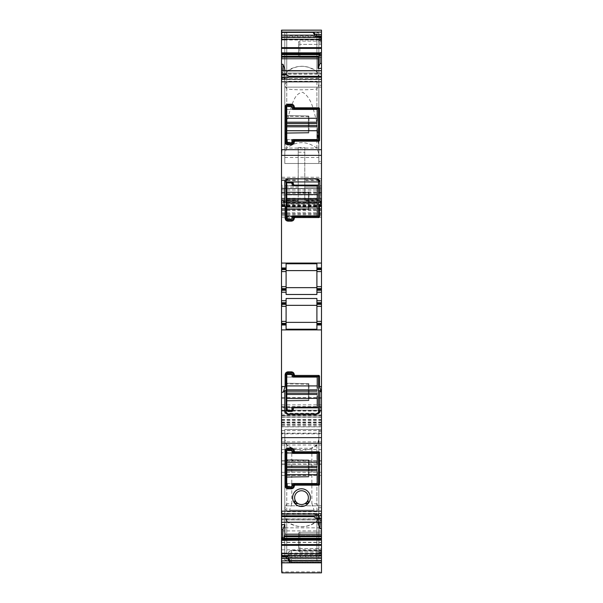 <?xml version="1.0" encoding="UTF-8"?>
<svg xmlns="http://www.w3.org/2000/svg" width="603" height="603" viewBox="0 0 603 603"><rect width="100%" height="100%" fill="white"/><g stroke="black" fill="none" stroke-linecap="round" stroke-linejoin="round"><path stroke-width="0.45" stroke-dasharray="3.02 2.26" d="M281.518 75.383L281.518 74.749M282.083 76.837L282.46 79.181L281.842 79.34L281.842 76.377L282.083 76.837L287.412 76.837L285.777 74.388M286.101 267.988L281.518 267.988M286.101 269.624L281.518 269.624M286.101 288.626L281.518 288.626M286.101 290.262L281.518 290.262M286.101 302.714L281.518 302.714M286.101 304.349L281.518 304.349M286.101 323.351L281.518 323.351M286.101 324.987L281.518 324.987M317.223 518.588L314.932 514.872L314.932 516.108L281.518 516.108L281.518 513.794L281.518 516.681M314.932 514.872L320.54 514.872L320.54 513.794L321.293 513.794L321.482 518.588L321.482 514.027M320.012 522.288L320.434 520.065L318.512 513.56L281.518 513.56L281.518 514.231L281.518 513.56L318.512 513.56M320.374 519.952L281.518 519.952L281.518 522.213L321.482 522.213L321.482 519.809L321.482 520.487L320.012 520.487L321.482 520.065M281.518 519.952L281.518 522.281M321.482 523.803L321.482 528.665L321.482 523.803L318.165 523.886M318.165 522.288L318.346 513.56M281.842 556.78L287.412 556.908M281.518 542.481L281.518 562.689C281.518 549.77 281.518 549.77 281.518 562.689C281.518 549.77 281.518 549.77 281.518 562.689L281.518 539.225L281.518 562.825L321.482 562.825L321.482 429.494L321.482 562.825L321.482 539.203L321.482 550.735L291.347 550.735L321.482 550.735L321.482 562.825L281.518 562.825M281.518 556.275L281.842 562.825L321.482 562.825M281.842 539.225L321.482 539.225M321.482 571.848L321.482 572.842L281.518 572.842L281.518 407.892L281.518 426.841L281.518 415.407L321.482 415.407L281.518 415.407L321.482 415.407L321.482 426.841L281.518 426.841L321.482 426.841L321.482 407.251L321.482 433.225L321.482 417.042L281.518 417.042L321.482 417.042L321.482 410.168L281.518 410.168L321.482 410.168L321.482 571.848L281.518 571.848M281.518 426.675L281.518 422.567M281.518 410.522L281.518 407.251L281.518 407.892L321.482 407.892M281.518 416.899L281.518 30.286C281.518 43.205 281.518 43.205 281.518 30.286C281.518 43.205 281.518 43.205 281.518 30.286L321.482 30.15L321.482 87.149L321.482 85.287L318.866 85.287L318.866 34.703L321.482 34.703M281.842 415.731L281.842 413.259L321.482 413.259L321.482 188.377L321.482 208.691L321.482 198.862L321.482 200.829L304.779 200.829L304.779 200.415L321.482 200.415M281.518 205.321L281.518 204.108L321.482 204.108L281.518 204.108M281.842 204.108L281.842 214.261L281.518 210.651M281.518 198.206L281.518 194.935L321.482 194.935L281.842 194.935L281.518 193.359M281.842 188.709L321.482 188.49L281.842 188.709M281.518 202.623L281.518 208.691L321.482 208.691L281.842 208.691L281.518 204.734M298.221 177.131L298.221 202.759L298.221 198.862L298.221 200.829L281.518 200.829L298.221 200.829L298.221 178.556L298.221 187.073L281.518 187.073L298.221 187.073L298.221 147.592L298.221 177.131L304.779 177.131L304.779 200.415M281.518 202.759L281.518 199.616M281.518 180.576L281.518 178.556L298.221 178.556L281.842 178.556L281.518 180.018M298.221 147.592L304.779 147.592L304.779 177.244L321.482 177.244L321.482 30.15L281.842 30.15L321.482 30.15L321.482 163.481L318.866 163.481L318.866 39.851L321.482 39.851L321.482 85.287L318.866 85.287L318.866 87.149L318.866 41.366L321.482 41.366M316.718 36.414L320.54 36.481M319.982 53.818L281.518 53.818M284.835 69.089L281.518 69.164L281.518 64.302L281.518 69.164M284.835 70.687L284.654 79.415L321.482 79.415L321.482 70.687M281.842 69.164L281.842 64.302M282.988 70.687L282.656 73.084L321.482 73.084L321.482 70.762L281.518 70.762L281.518 72.91L281.518 72.496L281.518 72.91L282.988 72.496L281.518 72.496L281.518 70.694M321.482 76.295L321.482 79.566L321.482 76.295M281.518 79.181L321.482 79.181L281.518 79.34M281.518 452.634L281.518 449.544M321.482 433.866L321.482 464.039L321.482 430.587L321.482 433.866L281.518 433.866M281.842 433.866L281.518 430.587L281.518 441.901M321.482 460.76L281.842 460.76L281.518 464.039L281.842 452.634L321.482 452.634M281.518 460.986L281.518 542.285L281.518 460.986M281.518 539.029L281.842 542.285L281.842 527.829L321.482 527.829L321.482 460.963L321.482 464.242L281.518 464.242M281.842 542.285L321.482 542.285M321.482 527.829L321.482 464.242M287.412 76.837L288.068 78.104L288.641 76.287L290.035 76.867M286.101 294.483L286.101 263.767M316.899 294.483L316.899 270.604L286.101 270.604M316.899 263.767L316.899 270.604M316.899 329.208L316.899 298.493M286.101 298.493L286.101 305.337L316.899 305.337M286.101 329.208L286.101 305.337M308.593 502.796L308.314 503.271M307.093 503.995L305.864 503.799M295.199 503.724L294.754 503.354M294.264 502.035L294.671 500.859M314.932 516.108L314.359 516.688L312.965 516.108M320.54 514.872L321.482 517.231M320.54 513.794L281.518 513.794L320.54 513.794M283.018 539.157L321.482 539.157M282.46 556.494L282.083 556.908L286.282 556.569M318.866 558.272L318.866 505.827L321.482 505.827L321.482 507.688L321.482 505.827L318.866 505.827L318.866 558.272L321.482 558.272M316.907 560.466L316.907 521.776C306.852 528.334 296.797 528.334 286.749 521.776L286.749 560.466L316.907 560.466L318.866 559.931M286.749 560.466L284.789 559.931L284.789 505.827L318.866 505.827L318.866 507.688L321.482 507.688L318.866 507.688L318.866 554.715L321.482 554.7M286.749 553.742L318.866 553.923L318.866 515.753L316.907 521.105C306.882 528.499 296.827 528.499 286.749 521.105L286.749 553.742L284.789 553.923L284.789 559.931M318.866 553.923L318.866 554.7M318.866 553.124L284.789 553.049L284.789 556.516L286.749 556.893L318.866 556.516L318.866 429.494L318.866 553.124L321.482 553.124L318.866 553.124M321.482 562.388L291.347 562.388A3.279 3.098 180 0 1 288.068 559.29L288.068 554.006L289.161 551.564L291.347 550.32L321.482 550.32M288.068 558.989L289.402 561.401L291.347 562.313L321.482 562.313M321.482 413.259L321.482 415.731M304.779 147.592L304.779 177.131M304.779 177.244L304.779 187.073L304.779 185.603L321.482 185.603L321.482 178.556L304.779 178.556L304.779 185.603M304.779 180.576L304.779 178.556L321.482 178.556L321.482 200.829L304.779 200.829L304.779 180.576L321.482 180.576M321.482 177.244L321.482 187.073L304.779 187.073L321.482 187.073L321.482 185.603M318.866 153.554L318.866 163.481L321.482 163.481L321.482 161.619L318.866 161.619L318.866 36.459L316.907 36.082L316.907 148.195L318.866 153.554L318.866 36.459M316.907 148.195C306.882 140.808 296.827 140.808 286.749 148.195L286.749 36.082L316.907 36.082M286.749 36.082L284.789 36.459L284.789 163.481L318.866 163.481L318.866 161.619L321.482 161.619L321.482 39.851L318.866 39.851L321.482 39.979M318.866 39.979L284.789 39.979L284.789 36.459M318.866 41.366L318.866 38.26L318.866 39.052L316.907 39.233L316.907 71.87L318.866 77.222L318.866 39.052M316.907 71.87C306.882 64.476 296.827 64.476 286.749 71.87L286.749 39.233L316.907 39.233M286.749 39.233L284.789 39.052L284.789 87.149L321.482 87.149L318.866 87.149L318.866 77.222M284.789 33.044L284.789 75.925L286.749 71.199C296.797 64.642 306.852 64.642 316.907 71.199L318.866 75.925L318.866 33.044L316.907 32.509L286.749 32.509L284.789 33.044L284.789 39.052M318.866 33.044L318.866 34.703M320.54 36.414L320.917 36.074L320.54 36.414M315.588 36.074L321.482 36.481M284.654 79.415L283.99 78.578L282.656 73.084M284.488 79.415L321.482 79.415L321.482 73.084M316.899 267.988L321.482 267.988M316.899 269.624L321.482 269.624M321.482 288.626L316.899 288.626M316.899 290.262L321.482 290.262M316.899 302.714L321.482 302.714M321.482 304.349L316.899 304.349M321.482 323.351L316.899 323.351M321.482 324.987L316.899 324.987M321.482 522.288L321.482 520.487M293.322 140.748A0.656 0.656 0 0 0 293.307 140.876L293.307 141.863A1.967 1.967 0 0 1 291.347 143.823L288.068 143.823A1.967 1.967 0 0 1 286.101 141.863L286.101 107.138A1.967 1.967 0 0 1 288.068 105.171L291.347 105.171A1.967 1.967 0 0 1 293.307 107.138L293.307 108.118M293.834 108.759A0.656 0.656 0 0 0 293.963 108.774L317.879 108.774A0.656 0.656 0 0 1 317.962 108.781M318.015 140.213A0.656 0.656 0 0 0 318.527 139.685M318.527 139.647A0.656 0.656 0 0 0 318.535 139.564L318.535 109.429M293.963 140.22L317.879 140.22M318.52 109.294A0.656 0.656 0 0 0 317.992 108.781M293.322 217.072A0.656 0.656 0 0 0 293.307 217.208L293.307 218.188A1.967 1.967 0 0 1 291.347 220.155L288.068 220.155A1.967 1.967 0 0 1 286.101 218.188L286.101 180.847M286.244 180.109A1.967 1.967 0 0 1 286.892 179.272M288.068 178.88L316.567 178.88M318.459 185.46A0.656 0.656 0 0 1 318.535 185.762L318.535 180.847M318.015 216.537A0.656 0.656 0 0 0 318.512 216.062L292.327 216.062L292.327 216.552L286.757 216.552M296.586 216.552L317.879 216.552M286.101 216.552L292.327 216.552L292.327 216.062L286.101 216.062M286.101 287.646L316.899 287.646M316.899 322.371L286.101 322.371M318.459 407.515A0.656 0.656 0 0 0 318.535 407.213L318.414 412.806M318.015 376.438A0.656 0.656 0 0 1 318.527 376.965M293.322 375.903A0.656 0.656 0 0 1 293.307 375.767L293.307 374.787A1.967 1.967 0 0 0 291.347 372.82L288.068 372.82A1.967 1.967 0 0 0 286.101 374.787M293.963 376.423L317.879 376.423M286.101 409.512L286.184 412.678M318.075 413.394L317.306 413.952L287.337 413.952L286.531 413.349M288.068 414.095L316.567 414.095A1.967 1.967 0 0 0 316.839 414.08M305.48 503.241A6.882 6.882 0 0 1 305.435 503.279A6.882 6.882 0 0 1 304.907 503.611L304.922 503.603M293.834 484.217A0.656 0.656 0 0 1 293.963 484.201L317.879 484.201A0.656 0.656 0 0 0 317.962 484.194M293.307 484.857L293.307 485.837A1.967 1.967 0 0 1 291.347 487.804L288.068 487.804A1.967 1.967 0 0 1 286.101 485.837L286.101 451.112A1.967 1.967 0 0 1 288.068 449.152L291.347 449.152A1.967 1.967 0 0 1 293.307 451.112L293.307 452.099A0.656 0.656 0 0 0 293.322 452.227M318.52 483.681A0.656 0.656 0 0 1 317.992 484.194M318.015 452.763A0.656 0.656 0 0 1 318.527 453.29M318.527 453.328A0.656 0.656 0 0 1 318.535 453.411L318.535 483.546M293.963 452.755L317.879 452.755M316.907 521.776L318.866 517.05M286.749 521.776L284.789 517.05M286.749 521.105L284.789 515.753L284.789 553.923M284.789 515.753L284.789 505.827L318.866 505.827L318.866 515.753M291.784 448.293L291.784 503.497L286.749 503.942L286.749 445.444L291.784 448.293L311.864 448.293L316.907 445.444L318.866 440.725L318.866 553.049M318.866 440.725L318.866 429.494L321.482 429.494L318.866 429.494L318.866 556.516M316.907 553.109L316.907 503.942L318.866 508.284L316.907 511.706L286.749 511.706L284.789 508.284L284.789 553.049M286.749 553.109L286.749 503.942L284.789 508.284L284.789 429.494L318.866 429.494L284.789 429.494L284.789 556.516M318.866 439.421L316.907 444.78C306.882 452.167 296.827 452.167 286.749 444.78L284.789 439.421M321.482 41.094L299.864 41.094A1.312 1.312 0 0 0 298.553 42.398L298.553 44.366L298.553 42.398A1.312 1.312 0 0 1 299.864 41.094L299.864 44.366L321.482 44.366L321.482 41.094L299.864 41.094A1.312 1.312 0 0 0 298.553 42.398A1.312 1.312 0 0 1 299.864 41.094L299.864 54.195L321.482 54.195L321.482 44.366L321.482 54.195L299.864 54.195L299.864 57.473L321.482 57.473L299.864 57.473A1.312 1.312 0 0 1 298.553 56.162A1.312 1.312 0 0 0 299.864 57.473L299.864 44.366L321.482 44.366L321.482 41.094M299.864 551.881L321.482 551.881L321.482 548.609L321.482 551.881L299.864 551.881L299.864 548.609L321.482 548.609L321.482 532.23L321.482 548.609L299.864 548.609L299.864 551.881A1.312 1.312 0 0 1 298.553 550.577A1.312 1.312 0 0 0 299.864 551.881M299.864 532.23L321.482 532.23L299.864 532.23A1.312 1.312 0 0 0 298.553 533.534A1.312 1.312 0 0 1 299.864 532.23L299.864 535.502L321.482 535.502L299.864 535.502L299.864 532.23A1.312 1.312 0 0 0 298.553 533.534L298.553 535.502L298.553 533.534M291.347 550.32L291.347 550.735A3.279 3.279 0 0 0 289.161 551.564M291.347 562.313L291.347 562.569A3.279 3.271 0 0 1 288.068 559.29L288.068 554.006A3.279 3.279 0 0 1 291.347 550.735A3.279 3.279 0 0 0 288.068 554.006M286.749 148.195L284.789 153.554M318.866 39.926L318.866 84.691L316.907 81.277L286.749 81.277L284.789 84.691L284.789 39.926M318.866 148.73L316.907 122.221L316.907 89.033C306.859 90.073 296.804 90.073 286.749 89.033L284.789 84.691L284.789 163.481L318.866 163.481L318.866 84.691L316.907 89.033L316.907 39.873M286.749 71.87L284.789 77.222M284.789 75.925L284.789 87.149L318.866 87.149L318.866 75.925M286.319 142.76L293.088 142.76M318.535 181.948L286.101 181.948M286.101 183.463A1.967 1.967 0 0 1 286.274 182.664M318.263 185.227A0.656 0.656 0 0 0 317.879 185.106L293.963 185.106M318.263 407.749A0.656 0.656 0 0 1 317.879 407.869L293.963 407.869M286.101 374.772L293.307 374.772M286.538 410.741A1.967 1.967 0 0 0 288.068 411.472L291.347 411.472M286.101 452.476L293.427 452.476M286.749 445.444L284.789 440.725M316.907 445.444L316.907 503.942L311.864 503.497L314.08 510.176L289.576 510.176L314.08 510.176M291.784 503.497L289.576 510.176M298.553 44.366L298.553 56.162L298.553 44.366L299.864 44.366L298.553 44.366M298.553 548.609L298.553 535.502L298.553 548.609L299.864 548.609L299.864 535.502L299.864 548.609L298.553 548.609M284.789 157.511L318.866 157.511M316.907 122.221C313.575 111.894 312.542 98.568 302.729 92.304C294.37 93.179 292.719 103.912 289.998 110.357L286.749 122.221L284.789 148.73M286.749 122.221L286.749 39.873M311.864 448.293L311.864 503.497M293.133 182.656A1.967 1.967 0 0 1 293.307 183.463M292.463 411.125A1.967 1.967 0 0 0 293.05 410.477M293.058 410.47A1.967 1.967 0 0 0 293.307 409.512M291.468 142.76L287.616 142.76M292.545 216.062L286.757 216.062M292.282 374.772L286.802 374.772M292.327 452.476L286.757 452.476M318.851 148.044L284.804 148.044M308.389 400.678A0.656 0.656 0 0 0 309.038 400.023A0.656 0.656 0 0 1 308.389 400.678L286.757 401.055L308.389 400.678A0.656 0.656 0 0 0 309.038 400.023L286.757 400.4L308.389 400.023L308.389 384.269L308.389 400.023L286.757 400.4L286.757 401.055L286.757 383.237L308.389 383.621L286.757 383.237L286.757 401.055L308.389 400.678L308.389 383.621A0.656 0.656 0 0 1 309.038 384.269L309.038 400.023A0.656 0.656 0 0 1 308.389 400.678L286.757 401.055L286.757 407.213L291.844 407.213A1.312 1.312 0 0 0 291.671 407.869L291.671 409.181A0.656 0.656 0 0 1 291.015 409.836L288.068 409.836A0.656 0.656 0 0 1 287.412 409.181L286.757 409.181L286.757 407.213L317.223 407.213L317.223 377.079L286.757 377.079L286.757 375.111A1.312 1.312 0 0 1 288.068 373.8L291.015 373.8A1.312 1.312 0 0 1 292.327 375.111L292.327 376.423A0.656 0.656 0 0 0 292.983 377.079L291.844 377.079A1.312 1.312 0 0 1 291.671 376.423L291.671 375.111A0.656 0.656 0 0 0 291.015 374.455L291.015 373.8M286.757 400.4L286.757 377.079L287.412 377.079L287.412 375.111L286.757 375.111M291.844 407.213L292.983 407.213A0.656 0.656 0 0 0 292.327 407.869L292.327 409.181A1.312 1.312 0 0 1 291.015 410.492L288.068 410.492A1.312 1.312 0 0 1 286.757 409.181M287.412 409.181L287.412 407.213M308.389 383.621A0.656 0.656 0 0 1 309.038 384.269A0.656 0.656 0 0 0 308.389 383.621L286.757 383.237L308.389 383.621A0.656 0.656 0 0 1 309.038 384.269L309.038 400.023L309.038 384.269L309.038 400.023L308.389 400.023L309.038 400.023M291.015 374.455L288.068 374.455A0.656 0.656 0 0 0 287.412 375.111M287.412 377.079L291.844 377.079M317.223 388.219L317.223 396.081M308.389 209.354A0.656 0.656 0 0 0 309.038 208.706A0.656 0.656 0 0 1 308.389 209.354L286.757 209.738L308.389 209.354A0.656 0.656 0 0 0 309.038 208.706L286.757 209.083L308.389 208.706L308.389 192.952L308.389 208.706L286.757 209.083L286.757 209.738L286.757 191.92L308.389 192.297L286.757 191.92L286.757 209.738L308.389 209.354L308.389 192.297A0.656 0.656 0 0 1 309.038 192.952L309.038 208.706A0.656 0.656 0 0 1 308.389 209.354L286.757 209.738L286.757 215.897L291.844 215.897A1.312 1.312 0 0 0 291.671 216.552L291.671 217.864A0.656 0.656 0 0 1 291.015 218.52L288.068 218.52A0.656 0.656 0 0 1 287.412 217.864L286.757 217.864L286.757 215.897L317.223 215.897L317.223 185.762L286.757 185.762L286.757 183.794A1.312 1.312 0 0 1 288.068 182.483L291.015 182.483A1.312 1.312 0 0 1 292.327 183.794L292.327 185.106A0.656 0.656 0 0 0 292.983 185.762L291.844 185.762A1.312 1.312 0 0 1 291.671 185.106L291.671 183.794A0.656 0.656 0 0 0 291.015 183.139L291.015 182.483M286.757 209.083L286.757 185.762L287.412 185.762L287.412 183.794L286.757 183.794M291.844 215.897L292.983 215.897A0.656 0.656 0 0 0 292.327 216.552L292.327 217.864A1.312 1.312 0 0 1 291.015 219.175L288.068 219.175A1.312 1.312 0 0 1 286.757 217.864M287.412 217.864L287.412 215.897M308.389 192.297A0.656 0.656 0 0 1 309.038 192.952A0.656 0.656 0 0 0 308.389 192.297L286.757 191.92L308.389 192.297A0.656 0.656 0 0 1 309.038 192.952L309.038 208.706L309.038 192.952L309.038 208.706L308.389 208.706L309.038 208.706M291.015 183.139L288.068 183.139A0.656 0.656 0 0 0 287.412 183.794M287.412 185.762L291.844 185.762M317.223 196.895L317.223 204.764M308.389 133.029A0.656 0.656 0 0 0 309.038 132.374A0.656 0.656 0 0 1 308.389 133.029L286.757 133.406L308.389 133.029A0.656 0.656 0 0 0 309.038 132.374L286.757 132.75L308.389 132.374L308.389 116.628L308.389 132.374L286.757 132.75L286.757 133.406L286.757 115.595L308.389 115.972L286.757 115.595L286.757 133.406L308.389 133.029L308.389 115.972A0.656 0.656 0 0 1 309.038 116.628L309.038 132.374A0.656 0.656 0 0 1 308.389 133.029L286.757 133.406L286.757 139.564L291.844 139.564A1.312 1.312 0 0 0 291.671 140.22L291.671 141.532A0.656 0.656 0 0 1 291.015 142.187L288.068 142.187A0.656 0.656 0 0 1 287.412 141.532L286.757 141.532L286.757 139.564L317.223 139.564L317.223 109.429L286.757 109.429L286.757 107.462A1.312 1.312 0 0 1 288.068 106.151L291.015 106.151A1.312 1.312 0 0 1 292.327 107.462L292.327 108.774A0.656 0.656 0 0 0 292.983 109.429L291.844 109.429A1.312 1.312 0 0 1 291.671 108.774L291.671 107.462A0.656 0.656 0 0 0 291.015 106.806L291.015 106.151M286.757 132.75L286.757 109.429L287.412 109.429L287.412 107.462L286.757 107.462M291.844 139.564L292.983 139.564A0.656 0.656 0 0 0 292.327 140.22L292.327 141.532A1.312 1.312 0 0 1 291.015 142.843L288.068 142.843A1.312 1.312 0 0 1 286.757 141.532M287.412 141.532L287.412 139.564M308.389 115.972A0.656 0.656 0 0 1 309.038 116.628A0.656 0.656 0 0 0 308.389 115.972L286.757 115.595L308.389 115.972A0.656 0.656 0 0 1 309.038 116.628L309.038 132.374L309.038 116.628L309.038 132.374L308.389 132.374L309.038 132.374M291.015 106.806L288.068 106.806A0.656 0.656 0 0 0 287.412 107.462M287.412 109.429L291.844 109.429M317.223 120.57L317.223 128.431M308.389 477.003A0.656 0.656 0 0 0 309.038 476.347A0.656 0.656 0 0 1 308.389 477.003L286.757 477.38L308.389 477.003A0.656 0.656 0 0 0 309.038 476.347L286.757 476.732L308.389 476.347L308.389 460.602L308.389 476.347L286.757 476.732L286.757 477.38L286.757 459.569L308.389 459.946L286.757 459.569L286.757 477.38L308.389 477.003L308.389 459.946A0.656 0.656 0 0 1 309.038 460.602L309.038 476.347A0.656 0.656 0 0 1 308.389 477.003L286.757 477.38L286.757 483.546L291.844 483.546A1.312 1.312 0 0 0 291.671 484.201L291.671 485.513A0.656 0.656 0 0 1 291.015 486.169L288.068 486.169A0.656 0.656 0 0 1 287.412 485.513L286.757 485.513L286.757 483.546L317.223 483.546L317.223 453.411L286.757 453.411L286.757 451.443A1.312 1.312 0 0 1 288.068 450.132L291.015 450.132A1.312 1.312 0 0 1 292.327 451.443L292.327 452.755A0.656 0.656 0 0 0 292.983 453.411L291.844 453.411A1.312 1.312 0 0 1 291.671 452.755L291.671 451.443A0.656 0.656 0 0 0 291.015 450.788L291.015 450.132M286.757 476.732L286.757 453.411L287.412 453.411L287.412 451.443L286.757 451.443M291.844 483.546L292.983 483.546A0.656 0.656 0 0 0 292.327 484.201L292.327 485.513A1.312 1.312 0 0 1 291.015 486.825L288.068 486.825A1.312 1.312 0 0 1 286.757 485.513M287.412 485.513L287.412 483.546M308.389 459.946A0.656 0.656 0 0 1 309.038 460.602A0.656 0.656 0 0 0 308.389 459.946L286.757 459.569L308.389 459.946A0.656 0.656 0 0 1 309.038 460.602L309.038 476.347L309.038 460.602L309.038 476.347L308.389 476.347L309.038 476.347M291.015 450.788L288.068 450.788A0.656 0.656 0 0 0 287.412 451.443M287.412 453.411L291.844 453.411M317.223 464.544L317.223 472.405M281.842 75.383L286.101 75.383M281.842 74.749L285.777 74.749M320.042 519.1L281.518 519.1M281.842 519.892L320.344 519.892M319.447 516.017L281.518 516.017M281.842 518.866L319.982 518.866M281.842 516.017L281.518 514.397M318.165 514.231L281.842 514.231L281.842 513.56L281.518 514.231L318.949 514.231M281.842 514.397L319.01 514.397M281.842 562.689L281.842 562.689C281.842 549.77 281.842 549.77 281.842 562.689C281.842 549.77 281.842 549.77 281.842 562.689L321.482 562.689L281.842 562.689M281.842 542.481L321.482 542.481M281.842 556.275L321.482 556.275M321.482 549.823L281.518 549.823M321.482 562.463L281.518 562.463M281.842 571.848L281.518 558.762M321.482 433.293L281.518 433.293M281.842 558.762L321.482 558.762M281.842 433.293L281.518 419.854M321.482 419.854L281.842 419.854L281.518 410.244M321.482 410.244L281.842 410.168L281.518 411.133M321.482 414.985L281.518 414.985M281.842 411.133L321.482 411.133M281.842 414.985L281.518 417.193M321.482 417.193L281.842 417.193L281.518 424.331M281.842 426.675L321.482 426.675M281.842 424.331L321.482 424.331M321.482 422.567L281.842 422.567L281.518 419.469M281.842 410.522L321.482 410.522M281.842 419.469L321.482 419.469M321.482 419.771L281.518 419.771M281.842 419.771L281.842 426.841L281.518 425.53M321.482 424.565L281.518 424.565M281.842 425.53L321.482 425.53M281.842 424.565L281.518 422.982M321.482 422.228L281.518 422.228M281.842 422.982L321.482 422.982M281.842 422.228L281.518 420.788M281.842 416.899L321.482 416.899M281.842 420.788L321.482 420.788M321.482 406.558L281.518 406.558M281.842 406.558L281.518 404.862M321.482 398.357L281.518 398.357M281.842 404.862L321.482 404.862M281.842 398.357L281.518 397.513M321.482 217.231L281.518 217.231M281.842 397.513L321.482 397.513M281.842 217.231L281.518 215.535M321.482 209.867L281.518 209.867M281.842 215.535L321.482 215.535M281.842 209.867L281.518 206.475M281.842 205.321L321.482 205.321M281.842 206.475L321.482 206.475M321.482 205.94L281.518 205.94M321.482 212.701L281.518 212.701M321.482 208.992L281.518 208.992M281.842 210.651L321.482 210.651M281.842 208.992L281.518 205.744M281.842 198.206L321.482 198.206M281.842 205.744L321.482 205.744M321.482 189.953L281.518 189.953M281.842 193.359L321.482 193.359M281.842 189.953L281.842 188.385L281.518 190.02M321.482 191.98L281.518 191.98M281.842 190.02L321.482 190.02M281.842 191.98L281.518 192.613M281.842 202.623L321.482 202.623M281.842 192.613L321.482 192.613M281.842 202.759L298.221 202.759M298.221 181.925L304.779 181.925M304.779 202.759L321.482 202.759M281.842 204.734L321.482 204.734M281.842 180.576L298.221 180.576M281.842 199.616L298.221 199.616M298.221 185.603L281.518 185.603M281.842 180.018L298.221 180.018M281.842 185.603L281.518 177.244M321.482 36.7L281.518 36.7M281.842 177.244L298.221 177.244M281.842 36.7L281.842 30.286C281.842 43.205 281.842 43.205 281.842 30.286C281.842 43.205 281.842 43.205 281.842 30.286L281.842 30.15M284.835 78.744L284.051 78.744M281.842 72.496L281.842 72.91L281.842 72.496M282.626 73.023L321.482 73.023M281.842 449.544L321.482 449.544M321.482 441.901L281.842 441.901L281.518 444.999M281.842 444.999L321.482 444.999M281.842 464.242L281.518 472.307M321.482 472.307L281.842 472.307L281.518 475.405M281.842 539.029L321.482 539.029M281.842 475.405L321.482 475.405M321.482 530.919L281.518 530.919M282.46 78.104L288.068 78.104M288.068 76.867L321.482 76.867M315.588 516.138L320.917 516.138M318.866 555.559L321.482 555.559M281.842 433.165L321.482 433.165M281.842 415.61L321.482 415.61M281.842 213.786L321.482 213.786M281.842 188.49L321.482 188.49L281.842 188.49M281.842 200.415L298.221 200.415M298.221 152.212L304.779 152.212M281.842 30.286L321.482 30.286L281.842 30.286M318.866 37.416L321.482 37.416M318.866 38.275L321.482 38.275M281.842 430.602L321.482 430.602M281.842 464.016L321.482 464.016M281.842 460.986L321.482 460.986M318.866 37.77L321.482 37.77M283.99 78.578L321.482 78.578M283.553 76.958L321.482 76.958M283.018 74.109L321.482 74.109M282.958 73.875L321.482 73.875M317.223 518.226L321.482 518.226M316.899 517.6L321.482 517.6M321.482 555.205L318.866 555.205M316.907 521.105L316.907 553.742M321.482 551.609L318.866 551.609M321.482 550.019L318.866 550.019M286.749 444.78L286.749 556.893M316.907 444.78L316.907 556.893M321.482 552.469L318.866 552.469M318.866 431.356L321.482 431.356L318.866 431.356M288.068 559.29A3.279 3.279 0 0 0 291.347 562.569L291.347 554.662L321.482 554.662M288.068 554.662L291.347 554.662L291.347 550.735M321.482 562.132L291.347 562.132A3.279 3.271 0 0 1 288.068 558.86L321.482 558.86M291.347 562.561L321.482 562.561L291.347 562.569M304.779 199.616L321.482 199.616M304.779 180.018L321.482 180.018M318.866 40.507L321.482 40.507M318.866 42.956L321.482 42.956M286.749 71.199L286.749 32.509M316.907 32.509L316.907 71.199M298.553 54.195L299.864 54.195L298.553 54.195M299.864 57.473A1.312 1.312 0 0 1 298.553 56.162M298.553 535.502L299.864 535.502L298.553 535.502M309.038 384.269L286.757 383.892M288.068 374.455L288.068 373.8M291.671 375.111L292.327 375.111M291.671 376.423L292.327 376.423M291.671 409.181L292.327 409.181M291.671 407.869L292.327 407.869M291.015 409.836L291.015 410.492M288.068 409.836L288.068 410.492M309.038 192.952L286.757 192.576M288.068 183.139L288.068 182.483M291.671 183.794L292.327 183.794M291.671 185.106L292.327 185.106M291.671 217.864L292.327 217.864M291.671 216.552L292.327 216.552M291.015 218.52L291.015 219.175M288.068 218.52L288.068 219.175M309.038 116.628L286.757 116.251M288.068 106.806L288.068 106.151M291.671 107.462L292.327 107.462M291.671 108.774L292.327 108.774M291.671 141.532L292.327 141.532M291.671 140.22L292.327 140.22M291.015 142.187L291.015 142.843M288.068 142.187L288.068 142.843M309.038 460.602L286.757 460.225M288.068 450.788L288.068 450.132M291.671 451.443L292.327 451.443M291.671 452.755L292.327 452.755M291.671 485.513L292.327 485.513M291.671 484.201L292.327 484.201M291.015 486.169L291.015 486.825M288.068 486.169L288.068 486.825M281.518 513.409L320.758 513.409M281.518 552.996L284.789 552.996M281.518 39.979L284.789 39.979M281.518 73.167L282.807 73.167M288.641 76.295L289.221 76.295M313.779 516.681L314.359 516.681M321.482 519.809L320.193 519.809M282.242 556.946L287.639 556.946M318.866 552.996L321.482 552.996M281.842 539.203L321.482 539.203M281.842 433.225L321.482 433.225M281.842 407.251L321.482 407.251M281.842 214.261L321.482 214.261M281.842 188.377L321.482 188.377L281.842 188.377M281.842 208.691L321.482 208.691M281.842 198.862L298.221 198.862M304.779 198.862L321.482 198.862M315.361 36.029L320.758 36.029M282.242 79.566L321.482 79.566M281.842 430.587L321.482 430.587M281.842 464.039L321.482 464.039M281.842 542.308L321.482 542.308M281.842 460.963L321.482 460.963M321.482 554.715L318.866 554.715M289.402 561.401L291.347 562.041L321.482 562.041M318.866 38.26L321.482 38.26"/><path stroke-width="0.9" d="M321.482 70.762L281.518 70.883L281.518 74.388L285.777 74.388L290.035 76.867L321.482 76.867L321.482 267.988L316.899 267.988L316.899 263.767L286.101 263.767L286.101 288.626L281.518 288.626L281.518 516.108L312.965 516.108L315.912 518.196L321.482 518.196L321.482 324.987L316.899 324.987L316.899 329.208L286.101 329.208L286.101 324.987L281.518 324.987M281.518 74.388L281.518 74.78L287.088 74.78M281.518 74.78L281.518 288.626M293.307 108.118A0.656 0.656 0 0 0 293.314 108.201L293.307 107.138A1.967 1.967 0 0 0 291.347 105.171L291.347 104.191A2.947 2.947 0 0 1 294.294 107.138L294.859 107.794L293.88 108.766L317.879 108.774L318.535 109.429A0.656 0.656 0 0 0 318.52 109.294M317.992 108.781A0.656 0.656 0 0 0 317.962 108.781L318.949 107.794L294.859 107.794M318.949 107.794L319.515 108.359L318.527 109.347M318.535 109.429L318.527 139.647L319.515 140.642L319.515 108.359M319.515 140.642L318.949 141.208L317.879 140.22A0.656 0.656 0 0 0 318.015 140.213M317.879 140.22L293.963 140.22L294.859 141.208L318.949 141.208M294.859 141.208L294.294 141.773L293.314 140.793L293.307 141.863A1.967 1.967 0 0 1 291.347 143.823L291.347 144.81A2.947 2.947 0 0 0 294.294 141.863L294.294 141.773M291.347 105.171L288.068 105.171A1.967 1.967 0 0 0 286.101 107.138L286.101 141.863A1.967 1.967 0 0 0 288.068 143.823L288.068 144.81L291.347 144.81M288.068 144.81A2.947 2.947 0 0 1 285.121 141.863L285.121 107.138A2.947 2.947 0 0 1 288.068 104.191L291.347 104.191M293.133 182.656A1.967 1.967 0 0 0 292.591 181.948L293.963 185.106L317.879 185.106L318.535 185.762L318.527 215.98L317.879 216.552L293.963 216.552L294.859 217.54L318.949 217.54L319.515 216.967L319.515 206.422L321.407 200.746L319.846 202.306L318.535 202.103L318.535 180.847L319.846 181.978L319.846 202.306M294.859 217.54L294.294 218.188C294.113 219.989 293.133 220.969 291.347 221.143L288.068 221.143C286.274 220.962 285.294 219.982 285.121 218.188L285.121 206.422L283.229 200.746L284.789 202.306L286.101 202.103L286.101 218.188L285.121 218.188M281.518 263.074L281.518 267.988M281.518 268.802L281.842 267.988L286.101 267.988M286.101 268.802L281.842 268.802L281.518 269.624M281.518 271.591L281.842 269.624L286.101 269.624M286.101 286.659L281.842 286.659L281.518 290.262M281.518 292.229L281.842 290.262L286.101 290.262L286.101 288.626M316.899 300.746L321.482 300.746L321.482 302.714L316.899 302.714L316.899 298.493L286.101 298.493L286.101 306.316L281.518 306.316M321.482 300.746L321.482 288.626L316.899 288.626L316.899 292.229L321.482 292.229M281.842 292.229L286.101 292.229L286.101 294.483L316.899 294.483L316.899 292.229M281.518 300.746L281.518 302.714M281.518 303.528L281.842 302.714L286.101 302.714M286.101 303.528L281.842 303.528L281.518 304.349M281.842 306.316L281.842 304.349L286.101 304.349M281.518 321.384L286.101 321.384L286.101 306.316M281.842 321.384L281.518 323.351M286.101 323.351L286.101 324.173L281.842 324.173L281.842 323.351L286.101 323.351L286.101 321.384M316.839 414.08A1.967 1.967 0 0 0 317.306 413.952L287.337 413.952A1.967 1.967 0 0 0 288.068 414.095L316.567 414.095L319.846 410.997L319.846 390.669L321.407 392.229L319.515 386.553L319.515 376.008L318.949 375.435L294.859 375.435L294.294 374.787C294.113 372.993 293.133 372.006 291.347 371.832L288.068 371.832C286.274 372.013 285.294 372.993 285.121 374.787L285.121 386.553L283.229 392.229L284.789 390.669L286.101 390.872L286.101 374.787L286.101 409.512L288.068 411.472L291.347 411.472L293.307 409.512L293.307 408.525L293.307 409.512M297.716 503.528A0.656 0.656 0 0 1 298.093 503.611A6.882 6.882 0 0 0 298.199 503.671A6.882 6.882 0 0 1 298.093 503.611L294.731 503.324A8.841 8.841 0 0 1 305.744 489.87A8.841 8.841 0 0 1 308.284 503.309L308.284 503.309A8.841 8.841 0 0 1 294.731 503.324L294.754 500.761M294.294 451.202L294.859 451.768L318.949 451.768L319.515 452.34L319.515 484.616L318.949 485.181L294.859 485.181L294.294 485.837A2.947 2.947 0 0 1 291.347 488.792L288.068 488.792A2.947 2.947 0 0 1 285.121 485.837L285.121 451.112A2.947 2.947 0 0 1 288.068 448.165L291.347 448.165A2.947 2.947 0 0 1 294.294 451.112L293.314 452.182L293.307 451.112A1.967 1.967 0 0 0 291.347 449.152L291.347 448.165M315.912 518.196L321.482 518.588L321.482 522.213M313.779 516.681L281.518 516.681L281.518 522.213L321.482 522.092M283.553 539.157L284.835 534.198L284.835 524.55L281.518 524.618L281.518 556.78M284.051 538.321L321.482 538.321L321.482 528.665L320.012 528.703L320.012 522.288M320.012 528.703L318.165 523.886L318.165 522.288M321.482 528.665L321.482 522.288L281.518 522.281L281.518 524.618M281.842 524.618L281.518 529.487M284.835 524.55L282.988 529.457L282.566 540.341L321.482 540.047L321.482 572.85L281.842 572.85L281.842 562.463M282.988 529.457L281.842 529.487M282.46 556.494L281.518 553.818M281.518 553.637L281.842 556.78M287.412 556.908L288.068 556.569L286.101 556.516M281.518 556.516L281.518 557.036L285.777 557.036L281.518 556.516L285.86 556.516M281.518 557.036L281.518 558.499L287.088 558.499L290.035 560.586L321.482 560.586M285.777 557.036L287.088 558.499M281.518 558.499L281.518 562.825L321.482 562.825M281.518 562.463L281.842 572.85M315.588 36.074L314.932 36.414L317.223 36.293L315.912 34.477L321.482 34.477L321.482 30.15L281.518 30.15L281.518 70.694L321.482 70.687L321.482 68.35L318.165 68.425L318.165 58.777L319.447 53.818M315.912 34.477L312.965 32.389L314.932 35.17L314.932 36.414L316.718 36.414M320.54 36.481L321.482 39.572L321.482 55.295L320.012 55.295L320.434 52.634L319.982 53.818L281.518 53.818M282.988 70.687L282.988 64.272L284.835 69.089L284.835 70.687M282.988 64.272L281.518 64.302M321.482 70.883L321.482 76.867M288.068 143.823L291.347 143.823M293.963 140.22A0.656 0.656 0 0 0 293.887 140.228L293.314 140.808M318.527 139.685A0.656 0.656 0 0 0 318.527 139.647L317.962 140.22M294.294 107.221L293.314 108.201L293.88 108.766M284.789 202.306L284.789 181.978A1.312 1.138 180 0 0 286.101 180.847L286.101 202.103M286.244 180.109A1.967 1.967 0 0 0 286.101 180.847L288.068 178.88L316.567 178.88L318.535 180.847A1.967 1.967 0 0 0 316.567 178.88L316.567 178.707C319.077 179.43 320.17 180.523 319.846 181.978M318.535 215.897L318.535 202.103M296.586 216.062L296.586 216.552L292.327 216.552L292.327 217.864A1.312 1.312 0 0 1 291.015 219.175L288.068 219.175A1.312 1.312 0 0 1 286.757 217.864L286.757 194.603L317.223 194.603L317.223 215.897L292.983 215.897A0.656 0.656 0 0 0 292.327 216.552L293.963 216.552A0.656 0.656 0 0 0 293.887 216.56L293.307 218.188A1.967 1.967 0 0 1 291.347 220.155L288.068 220.155A1.967 1.967 0 0 1 286.101 218.188M286.101 292.229L286.101 290.262M286.101 287.646L316.899 287.646M316.899 288.626L316.899 269.624L321.482 269.624L321.482 267.988M316.899 267.988L316.899 269.624M316.899 290.262L321.482 290.262M316.899 324.987L316.899 304.349L321.482 304.349L321.482 303.528L316.899 303.528L316.899 304.349M316.899 303.528L316.899 302.714M286.101 305.337L316.899 305.337M286.101 324.173L286.101 324.987M319.846 390.669L318.535 390.872L318.535 377.079L317.879 376.423A0.656 0.656 0 0 1 318.015 376.438M317.879 376.423L293.963 376.423L293.314 375.85L293.307 374.787A1.967 1.967 0 0 0 291.347 372.82L291.347 371.832M285.121 374.787L286.101 374.787A1.967 1.967 0 0 1 288.068 372.82L291.347 372.82M319.846 410.997C320.17 412.452 319.077 413.545 316.567 414.269L288.068 414.269C285.558 413.545 284.465 412.452 284.789 410.997A1.312 1.138 0 0 1 286.101 412.128L286.101 390.872M288.068 414.269L286.101 412.128M318.535 412.128L318.535 390.872M308.314 503.271L304.922 503.603L305.751 503.038L304.922 503.603L305.751 503.038L305.585 503.618L306.286 503.497C308.321 503.972 308.932 503.249 308.11 501.327L308.593 502.796M305.284 503.528A0.656 0.656 0 0 0 304.907 503.611A6.882 6.882 0 0 1 298.199 503.671A6.882 6.882 0 0 0 304.907 503.611L305.751 503.731M307.96 500.339A0.656 0.656 0 0 1 307.975 499.955A6.882 6.882 0 0 0 304.801 491.596A6.882 6.882 0 0 1 307.975 499.962L308.284 503.309L307.093 503.995M304.801 491.596A6.882 6.882 0 0 0 295.025 499.955L295.025 499.955A6.882 6.882 0 0 1 304.801 491.596M296.714 503.497L297.196 503.113L298.078 503.603L297.249 503.038A6.882 6.882 0 0 1 295.44 500.882L294.89 501.327C294.068 503.249 294.679 503.972 296.714 503.497L295.199 503.724M294.754 503.354L294.264 502.035M291.347 449.152L288.068 449.152A1.967 1.967 0 0 0 286.101 451.112L286.101 485.837A1.967 1.967 0 0 0 288.068 487.804L291.347 487.804A1.967 1.967 0 0 0 293.307 485.837L293.314 484.774L293.963 484.201L317.879 484.201L318.535 483.546A0.656 0.656 0 0 1 318.52 483.681M318.535 483.546L318.535 453.411L317.879 452.755A0.656 0.656 0 0 1 318.015 452.763M317.879 452.755L293.963 452.755L293.314 452.175M321.482 518.588L321.482 518.196M321.482 538.321L321.482 539.157L283.018 539.157L282.656 540.047M286.282 556.569L288.068 556.569L288.068 557.805L290.035 560.586M317.223 35.939L321.482 35.939L321.482 34.477M321.482 35.939L316.899 36.459M321.482 36.293L321.482 39.572M318.165 68.425L320.012 63.519L320.012 55.295M320.012 63.519L321.482 63.481L321.482 68.35M317.057 36.481L321.482 36.481L317.133 36.459M321.482 63.481L321.482 55.295M321.482 288.626L321.482 269.624M321.482 302.714L321.482 303.528M316.899 321.384L321.482 321.384L321.482 304.349M321.482 321.384L321.482 323.351L316.899 323.351M321.482 324.987L321.482 323.351M321.482 539.157L321.482 540.047M293.322 108.231A0.656 0.656 0 0 0 293.834 108.759M293.849 140.235A0.656 0.656 0 0 0 293.322 140.748M286.892 179.272A1.967 1.967 0 0 1 288.068 178.88L316.567 178.707M292.545 216.062L318.512 216.062A0.656 0.656 0 0 0 318.527 215.98L319.515 216.967M293.849 216.567A0.656 0.656 0 0 0 293.322 217.072M293.314 217.133L294.294 218.105M286.757 216.552L286.101 216.552M286.101 270.604L316.899 270.604M286.101 322.371L316.899 322.371M318.535 377.079L318.535 407.213L317.879 407.869L293.963 407.869L293.307 408.525A0.656 0.656 0 0 1 293.382 408.223M318.527 376.965A0.656 0.656 0 0 1 318.527 376.996L319.515 376.008M293.963 376.423A0.656 0.656 0 0 1 293.887 376.415L294.859 375.435M293.849 376.415A0.656 0.656 0 0 1 293.322 375.903M293.314 375.842L294.294 374.87M286.531 413.349L286.184 412.678M318.414 412.806L318.075 413.394M294.89 501.327L294.897 500.618L295.357 500.927A6.965 6.965 0 0 0 297.196 503.113L298.078 503.603L297.249 503.038A6.882 6.882 0 0 1 295.44 500.882L295.025 499.962A6.882 6.882 0 0 0 295.259 500.528M298.093 503.611A6.882 6.882 0 0 1 295.282 500.58L295.304 500.618M308.11 501.327L307.643 500.927L307.975 499.962L307.56 500.882A6.882 6.882 0 0 1 305.751 503.038A6.882 6.882 0 0 0 307.56 500.882A6.882 6.882 0 0 1 305.751 503.038M307.975 499.962L307.56 500.882L307.975 499.962A6.882 6.882 0 0 1 307.658 500.709M295.04 500.339A0.656 0.656 0 0 0 295.025 499.955M293.307 484.857A0.656 0.656 0 0 1 293.314 484.774L294.294 485.754M293.322 484.744A0.656 0.656 0 0 1 293.834 484.217M317.992 484.194A0.656 0.656 0 0 1 317.962 484.194L318.949 485.181M318.527 453.29A0.656 0.656 0 0 1 318.527 453.328L319.515 452.34M293.849 452.74A0.656 0.656 0 0 1 293.322 452.227M293.963 452.755A0.656 0.656 0 0 1 293.887 452.747L294.859 451.768M286.101 183.463L286.824 181.948A1.967 1.967 0 0 0 286.274 182.664M303.791 216.552L303.791 216.062M312.075 216.062L312.075 216.552M286.101 409.512A1.967 1.967 0 0 0 286.538 410.741M306.286 503.497L305.804 503.113A6.965 6.965 0 0 0 307.643 500.927L307.56 500.882M293.382 184.752A0.656 0.656 0 0 1 293.307 184.45L293.307 183.463M293.586 184.978A0.656 0.656 0 0 0 293.963 185.106M293.586 407.997A0.656 0.656 0 0 1 293.963 407.869M291.347 411.472A1.967 1.967 0 0 0 292.463 411.125M293.088 142.76L291.468 142.76M287.616 142.76L286.319 142.76M286.757 216.062L286.101 216.062M318.535 181.948L286.101 181.948M293.307 374.772L292.282 374.772M286.802 374.772L286.101 374.772M293.427 452.476L292.327 452.476M286.757 452.476L286.101 452.476M286.757 385.92L317.223 385.92L317.223 377.079L292.983 377.079A0.656 0.656 0 0 1 292.327 376.423L292.327 375.111A1.312 1.312 0 0 0 291.015 373.8L288.068 373.8A1.312 1.312 0 0 0 286.757 375.111L286.757 409.181A1.312 1.312 0 0 0 288.068 410.492L291.015 410.492A1.312 1.312 0 0 0 292.327 409.181L292.327 407.869A0.656 0.656 0 0 1 292.983 407.213L317.223 407.213L317.223 396.081M286.757 394.437L316.899 394.437M286.757 389.855L316.899 389.855M317.223 385.92L317.223 388.219M286.757 194.603L286.757 183.794A1.312 1.312 0 0 1 288.068 182.483L291.015 182.483A1.312 1.312 0 0 1 292.327 183.794L292.327 185.106A0.656 0.656 0 0 0 292.983 185.762L317.223 185.762L317.223 194.603M317.223 196.895L317.223 204.764M286.757 203.121L316.899 203.121M286.757 198.538L316.899 198.538M286.757 118.271L317.223 118.271L317.223 109.429L292.983 109.429A0.656 0.656 0 0 1 292.327 108.774L292.327 107.462A1.312 1.312 0 0 0 291.015 106.151L288.068 106.151A1.312 1.312 0 0 0 286.757 107.462L286.757 141.532A1.312 1.312 0 0 0 288.068 142.843L291.015 142.843A1.312 1.312 0 0 0 292.327 141.532L292.327 140.22A0.656 0.656 0 0 1 292.983 139.564L317.223 139.564L317.223 128.431M286.757 126.788L316.899 126.788M286.757 122.205L316.899 122.205M317.223 118.271L317.223 120.57M286.757 462.252L317.223 462.252L317.223 453.411L292.983 453.411A0.656 0.656 0 0 1 292.327 452.755L292.327 451.443A1.312 1.312 0 0 0 291.015 450.132L288.068 450.132A1.312 1.312 0 0 0 286.757 451.443L286.757 485.513A1.312 1.312 0 0 0 288.068 486.825L291.015 486.825A1.312 1.312 0 0 0 292.327 485.513L292.327 484.201A0.656 0.656 0 0 1 292.983 483.546L317.223 483.546L317.223 472.405M286.757 470.77L316.899 470.77M286.757 466.187L316.899 466.187M317.223 462.252L317.223 464.544M321.482 77.192L281.518 77.192M281.842 77.192L281.518 81.82M321.482 149.68L281.518 149.68M281.842 81.82L321.482 81.82M281.842 149.68L281.518 155.348M281.518 200.746L283.229 200.746M284.789 181.978C284.465 180.523 285.558 179.43 288.068 178.707M281.842 155.348L321.482 155.348M281.842 200.746L281.518 206.422M281.842 263.074L321.482 263.074M319.515 206.422L321.482 206.422M281.842 206.422L285.121 206.422M281.842 271.591L286.101 271.591M286.101 289.448L281.518 289.448M281.842 300.746L286.101 300.746M281.518 329.901L281.518 324.173M285.121 386.553L281.518 386.553M319.515 386.553L321.482 386.553M281.842 329.901L321.482 329.901M281.842 386.553L281.518 392.229M281.518 437.627L321.482 437.627M284.789 410.997L284.789 390.669M281.842 392.229L283.229 392.229M281.842 437.627L281.518 443.295M321.482 511.156L281.518 511.156M281.842 443.295L321.482 443.295M281.842 511.156L281.518 515.784M281.842 515.784L321.482 515.784M284.835 534.198L321.482 534.198M282.988 537.68L281.518 537.68M281.842 537.68L281.518 540.341M321.482 544.569L281.518 544.569M282.626 540.13L321.482 540.13M281.842 540.341L282.566 540.341M281.842 544.569L281.518 545.331M281.842 553.637L321.482 553.637M281.842 545.331L321.482 545.331M321.482 560.903L281.518 560.903M281.842 560.903L281.842 562.825M281.842 30.15L281.518 32.072M312.965 32.389L281.518 32.389M281.842 32.072L321.482 32.072M281.842 32.389L281.518 35.17M320.54 37.484L281.518 37.484M281.842 35.17L314.932 35.17M281.842 37.484L281.518 39.338M321.482 47.645L281.518 47.645M281.842 39.338L321.293 39.338M281.842 47.645L281.518 48.406M320.374 52.845L281.518 52.845M321.482 52.634L320.434 52.634M281.842 48.406L321.482 48.406M320.042 53.72L281.518 53.72M281.842 52.928L320.344 52.928M281.842 53.72L281.518 54.489M318.949 54.654L281.518 54.654M281.842 54.489L319.01 54.489M281.842 54.654L281.518 56.275M318.346 57.157L281.518 57.157M281.842 56.275L318.512 56.275M281.842 57.157L281.518 58.777M281.842 58.777L318.165 58.777M293.307 107.138L294.294 107.138M288.068 105.171L288.068 104.191M286.101 107.138L285.121 107.138M286.101 141.863L285.121 141.863M293.307 141.863L294.294 141.863M288.068 220.155L288.068 221.143M291.347 220.155L291.347 221.143M293.307 218.188L294.294 218.188M318.949 217.54L317.962 216.545M318.949 375.435L317.962 376.43M293.307 374.787L294.294 374.787M288.068 372.82L288.068 371.832M293.307 485.837L294.294 485.837M294.859 485.181L293.88 484.209M319.515 484.616L318.527 483.629M318.949 451.768L317.962 452.755M293.307 451.112L294.294 451.112M288.068 449.152L288.068 448.165M286.101 451.112L285.121 451.112M286.101 485.837L285.121 485.837M288.068 487.804L288.068 488.792M291.347 487.804L291.347 488.792M284.654 535.818L321.482 535.818M282.46 555.491L321.482 555.491M288.068 557.805L321.482 557.805M316.899 268.802L321.482 268.802M316.899 271.591L321.482 271.591M321.482 286.659L316.899 286.659M321.482 289.448L316.899 289.448M316.899 306.316L321.482 306.316M321.482 324.173L316.899 324.173M284.488 536.7L321.482 536.7M283.99 538.487L321.482 538.487M282.958 539.255L321.482 539.255M286.757 398.372L317.223 398.372M286.757 393.126L316.899 393.126M286.757 391.166L316.899 391.166M286.757 207.055L317.223 207.055M286.757 201.809L316.899 201.809M286.757 199.849L316.899 199.849M286.757 130.723L317.223 130.723M286.757 125.484L316.899 125.484M286.757 123.517L316.899 123.517M286.757 474.704L317.223 474.704M286.757 469.458L316.899 469.458M286.757 467.491L316.899 467.491M281.518 556.494L285.943 556.494M289.221 76.295L321.482 76.295"/></g></svg>
